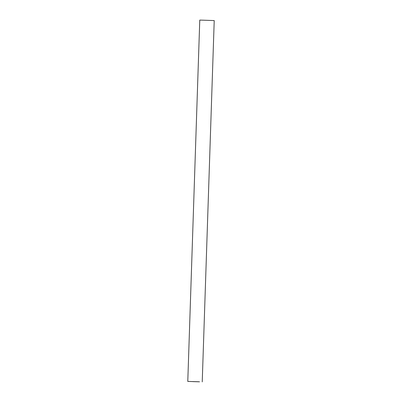 <?xml version="1.0" encoding="UTF-8"?>
<svg xmlns="http://www.w3.org/2000/svg" width="402" height="402" viewBox="0 0 402 402"><rect width="100%" height="100%" fill="white"/><g stroke="black" fill="none" stroke-linecap="round" stroke-linejoin="round"><path stroke-width="0.6" d="M192.794 381.609L199.523 381.81L192.794 381.609M198.543 381.744L187.779 381.423L198.543 381.744M202.231 381.9L214.221 20.577L203.342 20.185L199.769 20.1L187.779 381.423"/></g></svg>
